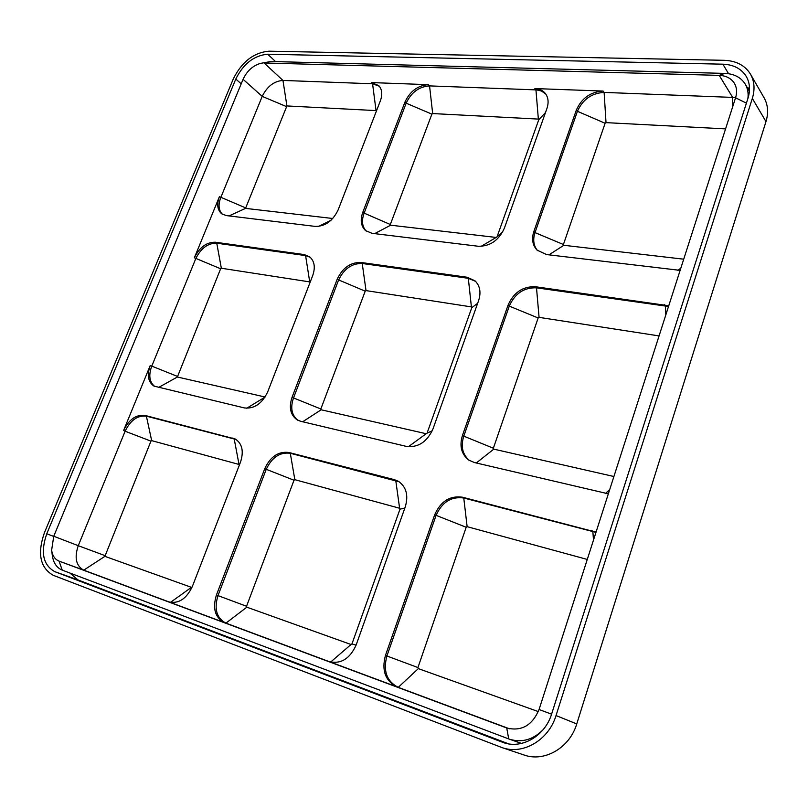 <?xml version="1.0" encoding="UTF-8"?>
<svg xmlns="http://www.w3.org/2000/svg" width="808" height="808" viewBox="0 0 808 808"><rect width="100%" height="100%" fill="white"/><g stroke="black" fill="none" stroke-linecap="round" stroke-linejoin="round"><path stroke-width="1.21" d="M595.971 532.361L463.772 498.011C451.228 496.264 441.976 502.121 436.017 515.575L386.891 656.015C382.952 670.913 386.739 681.366 398.253 687.356L329.159 661.611C340.925 664.317 349.925 658.773 356.156 644.966L405.283 506.828C408.606 495.425 406.343 486.931 398.475 481.356L394.405 479.669L288.88 452.48C278.467 451.157 270.417 456.571 264.731 468.721L216.423 595.031C212.373 608.374 215.029 617.554 224.361 622.564L168.862 601.889C178.629 604.01 186.466 598.869 192.375 586.436L240.491 462.156C243.955 451.409 242.249 443.713 235.381 439.057L144.905 415.393C136.128 414.373 129.028 419.403 123.614 430.462L150.227 365.499C146.834 375.094 148.086 381.962 153.985 386.103L244.45 407.939C254.328 408.979 262.075 403.626 267.701 391.87L312.696 275.619C315.534 267.357 314.514 261.075 309.636 256.793L304.283 254.591L215.403 242.228C206.535 242.107 199.515 247.298 194.364 257.782L219.412 196.667C216.594 204.293 217.352 209.999 221.705 213.807L226.25 215.574L315.272 226.412C325.21 226.452 332.846 220.917 338.178 209.807L380.366 100.828C382.649 94.415 382.113 89.335 378.75 85.597L371.387 82.578L428.402 84.668C417.918 85.375 410.111 91.153 404.99 101.98L362.711 212.514C360.055 220.22 361.004 226.24 365.58 230.603L372.013 233.32L478.245 246.258C490.082 246.41 498.799 240.39 504.374 228.179L546.895 108.605C548.915 102.515 548.369 97.425 545.238 93.334C542.754 90.365 539.3 88.769 534.886 88.567L603.121 91.062C590.628 91.809 581.71 98.122 576.387 109.989L533.876 231.442C531.472 238.936 532.512 245.147 536.997 250.076L546.501 254.56L680.124 270.367M396.809 686.82C385.285 680.831 381.497 670.367 385.446 655.44L434.684 514.797C440.653 501.324 449.915 495.456 462.469 497.203L596.041 532.139M668.529 306.484L536.502 287.83L535.361 286.729C522.816 286.325 513.736 292.435 508.101 305.06L462.408 435.583C459.267 446.127 461.419 454.308 468.862 460.126L474.468 462.56L608.343 493.839M535.361 286.729L668.761 305.747M406.353 446.39C418.191 447.763 427.068 441.956 432.967 428.977L478.609 300.616C481.225 292.365 480.023 285.759 475.003 280.81L467.115 277.235L360.954 262.469C350.49 262.236 342.562 267.842 337.168 279.305L292.031 397.334C288.709 407.474 290.405 414.979 297.112 419.847L300.707 421.301L406.353 446.39M750.531 74.235L764.105 97.829C768.004 104.828 768.63 112.746 765.984 121.594L576.74 723.928L556.035 715.555L752.329 98.414C755.076 89.375 754.47 81.315 750.531 74.235C745.047 65.408 736.25 60.762 724.13 60.307L268.973 51.177C253.672 52.591 241.784 61.842 233.29 78.952L44.359 532.906C37.198 553.672 40.148 567.802 53.217 575.296L501.99 747.582C522.837 755.227 548.733 740.138 556.035 715.555M508.596 743.855L77.932 579.902L69.892 573.024M747.158 87.385L749.511 88.577M501.99 747.582L523.948 754.965C544.44 762.459 569.731 747.855 576.74 723.928M46.773 533.765C40.38 552.349 43.026 564.964 54.722 571.63L503.162 742.491C521.827 749.46 545.067 735.997 551.632 713.989L747.976 98.253C750.45 90.132 749.895 82.901 746.329 76.548C741.441 68.73 733.624 64.61 722.867 64.186L267.711 54.217C254.045 55.459 243.4 63.731 235.805 79.043L46.773 533.765L53.681 536.421M260.529 63.377L271.003 61.499L260.529 63.377C252.783 65.69 246.965 71.003 243.077 79.315L53.752 536.26L78.255 545.693C74.215 557.742 76.043 565.893 83.749 570.165L169.256 602.021M51.631 550.197L52.308 555.49C53.419 562.944 56.722 567.822 62.236 570.125L59.055 561.106C54.934 559.409 52.47 555.773 51.631 550.197L53.752 536.26M542.885 729.967C532.825 739.855 521.665 742.926 509.394 739.179L62.236 570.125M747.895 98.505C748.582 93.172 747.713 88.415 745.289 84.214C741.007 77.417 734.179 73.811 724.816 73.397L271.003 61.499M587.264 559.439L467.135 526.675L466.186 527.26L417.938 667.56L418.332 668.62L398.253 687.356L509.424 728.776M399.142 481.78L290.304 453.278C279.901 451.955 271.862 457.358 266.175 469.488L217.978 595.637C213.938 608.959 216.594 618.13 225.927 623.14L329.603 661.772M508.717 738.926L506.727 727.968L59.055 561.106L83.749 570.165L104.899 556.348L150.944 441.138L125.119 431.219L78.255 545.693L104.707 555.52M379.316 86.224L372.569 83.779L282.962 80.436C274.043 81.113 267.125 86.426 262.216 96.374L220.736 197.687C218.059 204.828 218.614 210.353 222.392 214.272M310.272 257.318L305.596 255.601L216.756 243.198C207.888 243.077 200.889 248.258 195.738 258.732L151.692 366.327C148.419 375.407 149.44 382.123 154.742 386.476M545.754 94.001L541.451 91.031L536.785 89.92L429.553 85.9C419.069 86.608 411.272 92.365 406.161 103.192L363.974 213.595C361.418 220.867 362.176 226.705 366.226 231.108M735.644 97.526L604.121 92.405C591.638 93.142 582.74 99.445 577.427 111.292L534.997 232.603C532.694 239.724 533.553 245.723 537.572 250.632M332.755 218.493L245.521 208.383L286.921 105.939L282.962 80.436L264.105 62.984L719.221 75.376C726.15 75.689 731.21 78.336 734.401 83.325C736.835 87.547 737.229 92.365 735.563 97.788L539.067 709.495L551.571 714.181M507.071 728.089L506.899 728.028C521.594 731.553 532.32 725.382 539.067 709.495M236.088 439.481L146.389 416.171C137.623 415.15 130.532 420.16 125.119 431.219L123.614 430.462M239.319 465.186L239.027 464.459L151.672 440.633L150.944 441.138M170.508 602.354L191.435 587.345L104.899 556.348M191.435 587.345L192.173 586.951M613.908 476.518L493.779 449.137L493.365 448.228L538.158 317.978L539.077 317.362L536.502 287.83C523.978 287.416 514.898 293.506 509.282 306.121L463.681 436.471C460.621 446.622 462.56 454.641 469.509 460.54M539.077 317.362L659.075 335.916M376.366 111.14L376.043 110.595L286.921 105.939M545.501 112.544L538.754 119.776L538.36 119.089L432.674 113.564L431.886 114.14L406.161 103.192L404.99 101.98M481.103 246.369L496.163 237.441L390.648 225.2L390.325 224.503L431.886 114.14M496.163 237.441L497.041 236.835L538.754 119.776M725.574 128.886L606.02 122.634L605.111 123.27L577.427 111.292L576.387 109.989M683.72 259.186L563.853 245.289L563.418 244.511L605.111 123.27M475.589 281.366L468.317 278.305L362.236 263.499C351.783 263.256 343.865 268.862 338.481 280.305L293.425 398.192C290.213 407.868 291.678 415.221 297.829 420.241M477.669 303.283L471.781 307.686L471.397 306.899L366.024 290.607L365.216 291.173L337.168 279.305M408.373 446.733L426.18 433.724L321.15 409.787L320.847 408.979L365.216 291.173M426.18 433.724L427.068 433.149L471.781 307.686M310.019 282.527L309.716 281.901L221.341 268.236L220.624 268.761L194.364 257.782M265.085 397.011L177.376 377.013L220.624 268.761M538.31 711.596L418.332 668.62M404.859 508.02L399.98 509.171L399.617 508.252L294.839 479.679L294.011 480.225L264.731 468.721M330.624 662.075L351.036 644.511L246.834 607.182L246.551 606.263L294.011 480.225M351.036 644.511L351.945 643.956L399.98 509.171M765.984 121.594L752.329 98.414M235.805 79.043L241.208 83.82M267.711 54.217L275.619 61.62M722.867 64.186L728.574 73.72M502.111 742.108L504.222 742.835M54.722 571.63L77.932 579.902M246.834 607.182L225.927 623.14L224.361 622.564M245.289 207.737L219.412 196.667M243.077 79.315L262.216 96.374L286.214 106.474M177.154 376.286L150.227 365.499M376.043 110.595L372.569 83.779L371.387 82.578M432.674 113.564L429.553 85.9L428.402 84.668M538.36 119.089L535.946 89.87L534.886 88.567M606.02 122.634L604.121 92.405L603.121 91.062M724.816 73.397L719.221 75.376L732.523 97.192L732.765 106.505M735.563 97.788L746.41 103.172M239.027 464.459L234.179 438.805L232.724 438.017M151.672 440.633L146.389 416.171L144.905 415.393M665.822 314.898L665.388 305.808L664.378 304.666M538.158 317.978L509.282 306.121L508.101 305.06M493.365 448.228L462.408 435.583M605.364 493.577L609.737 489.496M493.779 449.137L476.286 462.994M318.665 226.402L331.027 220.241M245.521 208.383L229.038 215.918M390.325 224.503L362.711 212.514M390.648 225.2L374.67 233.643M502.798 231.734L497.041 236.835M563.418 244.511L534.997 232.603L533.876 231.442M677.801 270.428L680.841 268.135M563.853 245.289L548.935 254.863M471.397 306.899L468.317 278.305L467.115 277.235M366.024 290.607L362.236 263.499L360.954 262.469M320.847 408.979L292.031 397.334M321.15 409.787L302.677 421.766M432.25 430.775L427.068 433.149M309.716 281.901L305.596 255.601L304.283 254.591M221.341 268.236L216.756 243.198L215.403 242.228M246.713 408.262L265.044 397.082M177.376 377.013L158.489 387.527M593.486 540.077L592.83 531.29L591.658 530.472M467.135 526.675L463.772 498.011L462.469 497.203M466.186 527.26L434.684 514.797M417.938 667.56L385.446 655.44M399.617 508.252L395.758 480.467L394.405 479.669M294.839 479.679L290.304 453.278L288.88 452.48M246.551 606.263L216.423 595.031M356.096 645.117L351.945 643.956M509.394 739.179L521.514 743.421M745.289 84.214L749.41 91.223"/></g></svg>
